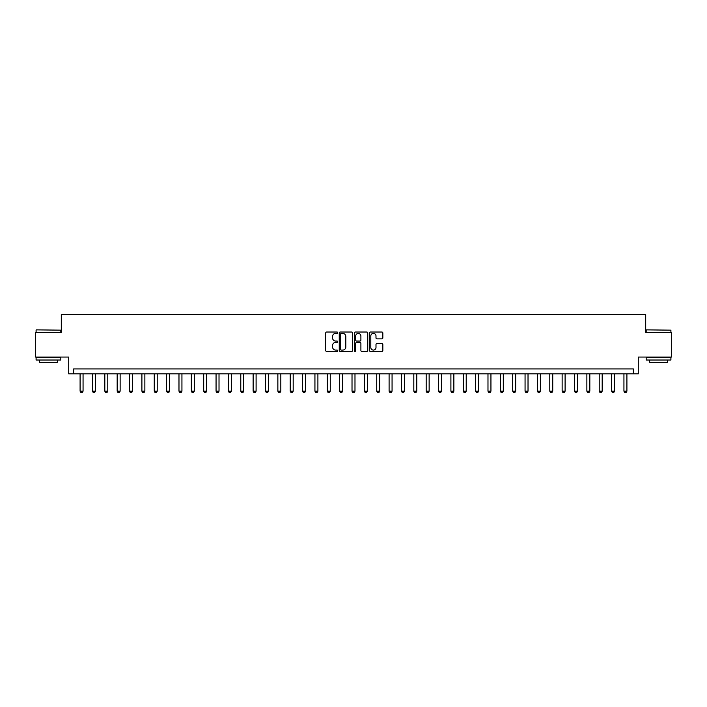 <?xml version="1.0" encoding="UTF-8"?>
<svg xmlns="http://www.w3.org/2000/svg" width="707" height="707" viewBox="0 0 707 707"><rect width="100%" height="100%" fill="white"/><g stroke="black" fill="none" stroke-linecap="round" stroke-linejoin="round"><path stroke-width="1.06" d="M337.681 332.705A0.68 0.68 0 0 0 337 332.025L326.687 332.025A0.972 0.972 0 0 0 325.715 332.997L325.715 350.469A0.972 0.972 0 0 0 326.687 351.441L337 351.441A0.68 0.68 0 0 0 337.681 350.76A0.68 0.68 0 0 0 337 350.08L335.666 350.08A3.102 3.102 0 0 1 332.564 346.978L332.564 345.52A3.102 3.102 0 0 1 335.666 342.409L337 342.409A0.68 0.68 0 0 0 337.681 341.737A0.68 0.68 0 0 0 337 341.057L335.666 341.057A3.102 3.102 0 0 1 332.564 337.946L332.564 336.488A3.102 3.102 0 0 1 335.666 333.386L337 333.386A0.68 0.68 0 0 0 337.681 332.705M381.868 338.874A0.972 0.972 0 0 0 382.832 337.902L382.832 332.997A0.972 0.972 0 0 0 381.868 332.025L370.415 332.025A0.972 0.972 0 0 0 369.443 332.997L369.443 350.469A0.972 0.972 0 0 0 370.415 351.441L381.868 351.441A0.972 0.972 0 0 0 382.832 350.469L382.832 344.548A0.972 0.972 0 0 0 381.868 343.575L376.964 343.575A0.972 0.972 0 0 0 375.991 344.548L375.991 347.482A2.598 2.598 0 0 1 373.393 350.08A2.598 2.598 0 0 1 370.804 347.482L370.804 335.984A2.598 2.598 0 0 1 373.393 333.386A2.598 2.598 0 0 1 375.991 335.984L375.991 337.902A0.972 0.972 0 0 0 376.964 338.874L381.868 338.874M633.331 373.87L638.28 373.87L638.28 357.062L671.65 357.062L671.65 332.343L645.694 332.343L645.694 314.544L61.306 314.544L61.306 332.343L35.35 332.343L35.35 357.062L68.72 357.062L68.72 373.87L633.331 373.87L633.331 368.921L73.669 368.921L73.669 373.87M352.652 332.997A0.972 0.972 0 0 0 351.679 332.025L340.226 332.025A0.972 0.972 0 0 0 339.254 332.997L339.254 350.469A0.972 0.972 0 0 0 340.226 351.441L351.679 351.441A0.972 0.972 0 0 0 352.652 350.469L352.652 332.997M355.321 332.025L366.774 332.025A0.972 0.972 0 0 1 367.746 332.997L367.746 350.469A0.972 0.972 0 0 1 366.774 351.441L361.869 351.441A0.972 0.972 0 0 1 360.897 350.469L360.897 343.381A0.972 0.972 0 0 0 359.934 342.409L356.682 342.409A0.972 0.972 0 0 0 355.709 343.381L355.709 350.76A0.68 0.68 0 0 1 355.029 351.441A0.68 0.68 0 0 1 354.348 350.76L354.348 332.997A0.972 0.972 0 0 1 355.321 332.025M341.295 333.386A0.68 0.68 0 0 0 340.615 334.066L340.615 349.399A0.68 0.68 0 0 0 341.295 350.08L342.701 350.08A3.102 3.102 0 0 0 345.811 346.978L345.811 336.488A3.102 3.102 0 0 0 342.701 333.386L341.295 333.386M360.897 336.028A2.598 2.598 0 0 0 358.308 333.439A2.598 2.598 0 0 0 355.709 336.028L355.709 340.085A0.972 0.972 0 0 0 356.682 341.057L359.934 341.057A0.972 0.972 0 0 0 360.897 340.085L360.897 336.028M80.094 373.87L80.094 391.174L83.064 391.174L83.064 373.87M83.064 391.174L82.321 392.456L80.837 392.456L80.094 391.174M92.458 373.87L92.458 391.174L95.418 391.174L95.418 373.87M95.418 391.174L94.676 392.456L93.191 392.456L92.458 391.174M104.813 373.87L104.813 391.174L107.782 391.174L107.782 373.87M107.782 391.174L107.04 392.456L105.555 392.456L104.813 391.174M117.176 373.87L117.176 391.174L120.137 391.174L120.137 373.87M120.137 391.174L119.395 392.456L117.919 392.456L117.176 391.174M129.531 373.87L129.531 391.174L132.501 391.174L132.501 373.87M132.501 391.174L131.758 392.456L130.274 392.456L129.531 391.174M36.384 329.869L60.811 330.16L36.384 329.869M48.456 360.022L36.092 360.022L36.092 357.556L60.811 357.556L60.811 360.022L48.456 360.022M57.355 360.022L57.355 362.302L39.557 362.302L39.557 360.022M646.481 329.869L670.908 330.16L646.481 329.869M658.544 360.022L646.189 360.022L646.189 357.556L670.908 357.556L670.908 360.022L658.544 360.022M667.443 360.022L667.443 362.302L649.645 362.302L649.645 360.022M141.895 373.87L141.895 391.174L144.864 391.174L144.864 373.87M144.864 391.174L144.122 392.456L142.637 392.456L141.895 391.174M154.259 373.87L154.259 391.174L157.219 391.174L157.219 373.87M157.219 391.174L156.477 392.456L154.992 392.456L154.259 391.174M166.613 373.87L166.613 391.174L169.583 391.174L169.583 373.87M169.583 391.174L168.84 392.456L167.356 392.456L166.613 391.174M178.977 373.87L178.977 391.174L181.938 391.174L181.938 373.87M181.938 391.174L181.195 392.456L179.719 392.456L178.977 391.174M191.332 373.87L191.332 391.174L194.301 391.174L194.301 373.87M194.301 391.174L193.559 392.456L192.074 392.456L191.332 391.174M203.696 373.87L203.696 391.174L206.665 391.174L206.665 373.87M206.665 391.174L205.923 392.456L204.438 392.456L203.696 391.174M216.059 373.87L216.059 391.174L219.02 391.174L219.02 373.87M219.02 391.174L218.277 392.456L216.793 392.456L216.059 391.174M228.414 373.87L228.414 391.174L231.383 391.174L231.383 373.87M231.383 391.174L230.641 392.456L229.156 392.456L228.414 391.174M240.778 373.87L240.778 391.174L243.738 391.174L243.738 373.87M243.738 391.174L243.005 392.456L241.52 392.456L240.778 391.174M253.133 373.87L253.133 391.174L256.102 391.174L256.102 373.87M256.102 391.174L255.36 392.456L253.875 392.456L253.133 391.174M265.496 373.87L265.496 391.174L268.466 391.174L268.466 373.87M268.466 391.174L267.723 392.456L266.239 392.456L265.496 391.174M277.86 373.87L277.86 391.174L280.82 391.174L280.82 373.87M280.82 391.174L280.078 392.456L278.593 392.456L277.86 391.174M290.215 373.87L290.215 391.174L293.184 391.174L293.184 373.87M293.184 391.174L292.442 392.456L290.957 392.456L290.215 391.174M302.578 373.87L302.578 391.174L305.539 391.174L305.539 373.87M305.539 391.174L304.805 392.456L303.321 392.456L302.578 391.174M314.933 373.87L314.933 391.174L317.903 391.174L317.903 373.87M317.903 391.174L317.16 392.456L315.675 392.456L314.933 391.174M327.297 373.87L327.297 391.174L330.266 391.174L330.266 373.87M330.266 391.174L329.524 392.456L328.039 392.456L327.297 391.174M339.66 373.87L339.66 391.174L342.621 391.174L342.621 373.87M342.621 391.174L341.879 392.456L340.394 392.456L339.66 391.174M352.015 373.87L352.015 391.174L354.985 391.174L354.985 373.87M354.985 391.174L354.242 392.456L352.758 392.456L352.015 391.174M364.379 373.87L364.379 391.174L367.34 391.174L367.34 373.87M367.34 391.174L366.606 392.456L365.121 392.456L364.379 391.174M376.734 373.87L376.734 391.174L379.703 391.174L379.703 373.87M379.703 391.174L378.961 392.456L377.476 392.456L376.734 391.174M389.097 373.87L389.097 391.174L392.067 391.174L392.067 373.87M392.067 391.174L391.325 392.456L389.84 392.456L389.097 391.174M401.461 373.87L401.461 391.174L404.422 391.174L404.422 373.87M404.422 391.174L403.679 392.456L402.195 392.456L401.461 391.174M413.816 373.87L413.816 391.174L416.785 391.174L416.785 373.87M416.785 391.174L416.043 392.456L414.558 392.456L413.816 391.174M426.18 373.87L426.18 391.174L429.14 391.174L429.14 373.87M429.14 391.174L428.407 392.456L426.922 392.456L426.18 391.174M438.534 373.87L438.534 391.174L441.504 391.174L441.504 373.87M441.504 391.174L440.761 392.456L439.277 392.456L438.534 391.174M450.898 373.87L450.898 391.174L453.867 391.174L453.867 373.87M453.867 391.174L453.125 392.456L451.64 392.456L450.898 391.174M463.262 373.87L463.262 391.174L466.222 391.174L466.222 373.87M466.222 391.174L465.48 392.456L463.995 392.456L463.262 391.174M475.617 373.87L475.617 391.174L478.586 391.174L478.586 373.87M478.586 391.174L477.844 392.456L476.359 392.456L475.617 391.174M487.98 373.87L487.98 391.174L490.941 391.174L490.941 373.87M490.941 391.174L490.207 392.456L488.723 392.456L487.98 391.174M500.335 373.87L500.335 391.174L503.304 391.174L503.304 373.87M503.304 391.174L502.562 392.456L501.077 392.456L500.335 391.174M512.699 373.87L512.699 391.174L515.668 391.174L515.668 373.87M515.668 391.174L514.926 392.456L513.441 392.456L512.699 391.174M525.062 373.87L525.062 391.174L528.023 391.174L528.023 373.87M528.023 391.174L527.281 392.456L525.805 392.456L525.062 391.174M537.417 373.87L537.417 391.174L540.387 391.174L540.387 373.87M540.387 391.174L539.644 392.456L538.16 392.456L537.417 391.174M549.781 373.87L549.781 391.174L552.741 391.174L552.741 373.87M552.741 391.174L552.008 392.456L550.523 392.456L549.781 391.174M562.136 373.87L562.136 391.174L565.105 391.174L565.105 373.87M565.105 391.174L564.363 392.456L562.878 392.456L562.136 391.174M574.499 373.87L574.499 391.174L577.469 391.174L577.469 373.87M577.469 391.174L576.726 392.456L575.242 392.456L574.499 391.174M586.863 373.87L586.863 391.174L589.824 391.174L589.824 373.87M589.824 391.174L589.081 392.456L587.605 392.456L586.863 391.174M599.218 373.87L599.218 391.174L602.187 391.174L602.187 373.87M602.187 391.174L601.445 392.456L599.96 392.456L599.218 391.174M611.582 373.87L611.582 391.174L614.542 391.174L614.542 373.87M614.542 391.174L613.809 392.456L612.324 392.456L611.582 391.174M623.936 373.87L623.936 391.174L626.906 391.174L626.906 373.87M626.906 391.174L626.163 392.456L624.679 392.456L623.936 391.174M36.092 332.343L36.092 330.16M41.731 357.556L41.731 357.062M55.173 357.556L55.173 357.062M60.811 332.343L60.811 330.16M646.189 332.343L646.189 330.16M651.827 357.556L651.827 357.062M665.269 357.556L665.269 357.062M670.908 332.343L670.908 330.16"/></g></svg>
